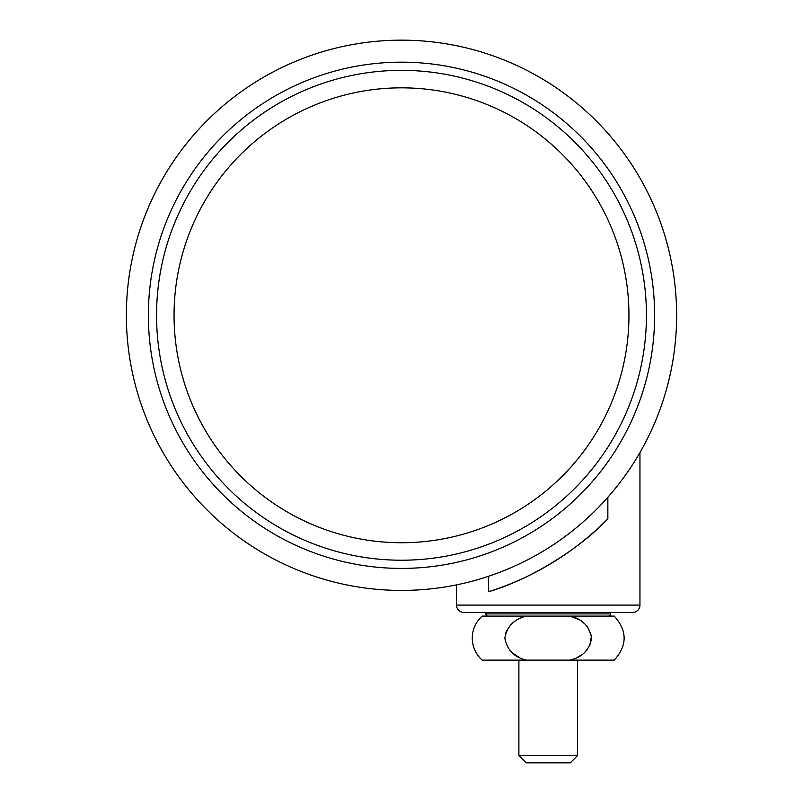 <?xml version="1.0" encoding="UTF-8"?>
<svg xmlns="http://www.w3.org/2000/svg" width="803" height="803" viewBox="0 0 803 803"><rect width="100%" height="100%" fill="white"/><g stroke="black" fill="none" stroke-linecap="round" stroke-linejoin="round"><path stroke-width="1.2" d="M456.526 584.875L456.526 605.101A7.337 7.337 0 0 0 463.863 612.438L632.613 612.438A7.337 7.337 0 0 0 639.951 605.101L639.951 452.551L637.221 457.198M488.636 576.263L488.636 591.691C527.41 580.72 579.224 549.754 607.851 518.788L607.851 497.288M607.851 518.788A289.813 289.813 0 0 1 488.636 591.691M401.5 590.426A275.138 275.138 0 0 1 145.664 214.06A275.138 275.138 0 0 1 676.638 315.288A275.138 275.138 0 0 1 401.5 590.426A275.138 275.138 0 0 1 126.362 315.288A275.138 275.138 0 0 1 401.5 40.15A275.138 275.138 0 0 0 126.362 315.288A275.138 275.138 0 0 0 401.5 590.426A275.138 275.138 0 0 1 145.664 214.06A275.138 275.138 0 0 1 401.5 40.15M577.588 755.513L570.25 762.85L526.226 762.85L518.889 755.513L577.588 755.513L577.588 660.126M518.889 755.513L518.889 660.126M569.949 660.126C582.245 657.306 589.472 649.968 591.62 638.124C589.442 626.25 582.215 618.902 569.949 616.112L614.275 616.112C627.404 630.787 627.404 645.461 614.275 660.126L482.212 660.126A29.35 29.35 0 0 1 482.212 616.112L526.537 616.112L482.212 616.112M518.838 657.165L512.153 652.769M505.368 634.019L506.613 630.576M485.875 612.438L485.875 613.904A2.198 2.198 0 0 0 488.073 616.112L526.537 616.112C514.231 618.942 507.004 626.28 504.856 638.124C507.054 650.008 514.281 657.346 526.537 660.126M608.403 616.112A2.198 2.198 0 0 0 610.601 613.904L610.601 612.438M526.537 616.112L569.949 616.112L577.648 619.073M581.282 621.171L584.534 623.65M587.394 626.651L591.48 635.936L589.733 645.943M587.384 649.607L584.544 652.578M581.252 655.097L577.668 657.155M401.5 70.353A244.935 244.935 0 0 1 646.435 315.288A244.935 244.935 0 0 1 401.5 560.223A244.935 244.935 0 0 1 156.565 315.288A244.935 244.935 0 0 1 401.5 70.353M401.5 87.838A227.45 227.45 0 0 1 628.95 315.288A227.45 227.45 0 0 1 401.5 542.738A227.45 227.45 0 0 1 174.05 315.288A227.45 227.45 0 0 1 401.5 87.838M456.526 605.101L639.951 605.101M485.875 613.904L610.601 613.904M401.5 568.414A253.126 253.126 0 0 1 148.374 315.288A253.126 253.126 0 0 1 401.5 62.162A253.126 253.126 0 0 1 654.626 315.288A253.126 253.126 0 0 1 401.5 568.414"/></g></svg>
